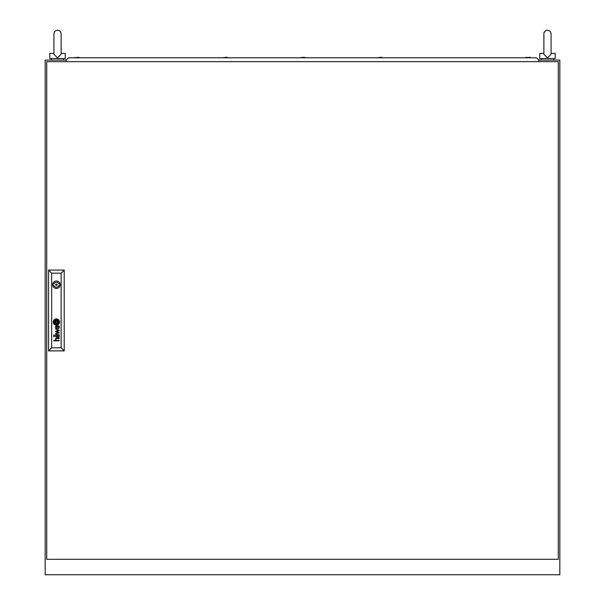 <?xml version="1.0" encoding="UTF-8"?>
<svg xmlns="http://www.w3.org/2000/svg" width="605" height="605" viewBox="0 0 605 605"><rect width="100%" height="100%" fill="white"/><g stroke="black" fill="none" stroke-linecap="round" stroke-linejoin="round"><path stroke-width="0.91" d="M66.066 60.092L45.171 60.092L45.171 574.75L559.829 574.75L559.829 60.092L538.934 60.092M53.921 45.171L53.921 53.406L49.807 53.406L49.807 58.549L65.242 58.549L65.242 53.406L61.128 53.406L61.128 45.171L61.128 54.193L57.52 57.936L53.921 54.193L53.921 33.85C54.132 31.664 55.335 30.462 57.52 30.25C59.713 30.462 60.916 31.664 61.128 33.85L61.128 45.171L61.128 33.85C60.916 31.664 59.713 30.462 57.52 30.25C55.335 30.462 54.132 31.664 53.921 33.85M58.814 58.549L56.235 58.549M543.872 45.171L543.872 53.406L539.758 53.406L539.758 58.549L555.193 58.549L555.193 53.406L551.079 53.406L551.079 45.171L551.079 54.193L547.48 57.936L543.872 54.193L543.872 33.85C544.084 31.664 545.286 30.462 547.48 30.25C549.665 30.462 550.868 31.664 551.079 33.85L551.079 45.171L551.079 33.85C550.868 31.664 549.665 30.462 547.48 30.25C545.286 30.462 544.084 31.664 543.872 33.85L543.872 45.171L543.872 33.85M548.765 58.549L546.186 58.549M46.714 61.642L46.714 559.307L558.286 559.307L558.286 61.642L46.714 61.642M57.165 284.743A0.771 0.771 0 0 0 56.394 283.972A0.771 0.771 0 0 0 55.622 284.743A0.771 0.771 0 0 0 56.394 285.515A0.771 0.771 0 0 0 57.165 284.743M57.619 322.813L57.626 322.752A2.617 2.617 0 0 0 57.611 322.518A17.923 17.923 0 0 0 57.566 322.17A8.795 8.795 0 0 0 57.528 321.936A7.472 7.472 0 0 0 57.437 321.497A3.842 3.842 0 0 0 57.309 321.073A0.862 0.862 0 0 0 57.233 320.922L57.112 320.816A1.27 1.27 0 0 0 57.044 320.816A4.901 4.901 0 0 0 56.537 320.877A115.018 115.018 0 0 0 56.129 320.945A3.88 3.88 0 0 0 55.796 321.021A12.614 12.614 0 0 0 55.577 321.081A1.429 1.429 0 0 0 55.441 321.126A2.798 2.798 0 0 0 55.327 321.172A0.507 0.507 0 0 0 55.184 321.27L55.153 321.353A2.337 2.337 0 0 0 55.176 321.588A820.418 820.418 0 0 0 55.221 321.936A6.224 6.224 0 0 0 55.252 322.17A5.725 5.725 0 0 0 55.456 322.972A1.028 1.028 0 0 0 55.569 323.214L55.675 323.289A2.367 2.367 0 0 0 55.789 323.282A5.097 5.097 0 0 0 56.242 323.229A29.199 29.199 0 0 0 56.741 323.146A4.008 4.008 0 0 0 57.21 323.025A2.397 2.397 0 0 0 57.452 322.934A0.492 0.492 0 0 0 57.604 322.836L57.619 322.813M58.004 322.616A0.378 0.378 0 0 0 58.004 322.601A2.851 2.851 0 0 0 57.951 322.17A5.581 5.581 0 0 0 57.898 321.936A5.029 5.029 0 0 0 57.725 321.384A3.88 3.88 0 0 0 57.619 321.126A2.98 2.98 0 0 0 57.483 320.862A0.673 0.673 0 0 0 57.452 320.816A13.204 13.204 0 0 0 57.362 320.688A0.65 0.65 0 0 0 57.12 320.476L56.968 320.438A3.328 3.328 0 0 0 56.711 320.461A2.806 2.806 0 0 0 56.303 320.537A20.85 20.85 0 0 0 55.947 320.642A2.526 2.526 0 0 0 55.675 320.733A7.88 7.88 0 0 0 55.342 320.884A1.286 1.286 0 0 0 55.191 320.968A3.033 3.033 0 0 0 55.002 321.104A0.62 0.62 0 0 0 54.904 321.202A1.013 1.013 0 0 0 54.828 321.3L54.79 321.399A0.476 0.476 0 0 0 54.783 321.565A21.598 21.598 0 0 0 54.828 321.936A2.473 2.473 0 0 0 54.881 322.17A3.622 3.622 0 0 0 54.994 322.541A18.218 18.218 0 0 0 55.123 322.896A2.095 2.095 0 0 0 55.373 323.357A1.255 1.255 0 0 0 55.562 323.562A0.416 0.416 0 0 0 55.872 323.667A4.054 4.054 0 0 0 56.152 323.637A2.7 2.7 0 0 0 56.394 323.592A7.449 7.449 0 0 0 56.931 323.441A3.335 3.335 0 0 0 57.52 323.183A1.641 1.641 0 0 0 57.838 322.949A0.696 0.696 0 0 0 57.951 322.805L57.997 322.707A0.378 0.378 0 0 0 58.004 322.616M59.267 336.176A1.588 1.588 0 0 1 59.245 336.433A0.983 0.983 0 0 1 57.399 336.788A1.361 1.361 0 0 1 57.218 336.357A5.823 5.823 0 0 1 57.135 335.941A6.33 6.33 0 0 1 57.104 335.707L56.688 335.049A2.405 2.405 0 0 0 56.484 335.057A1.074 1.074 0 0 0 56.265 335.094A0.514 0.514 0 0 0 55.91 335.465A1.225 1.225 0 0 0 55.91 336.138A0.734 0.734 0 0 0 56.341 336.637A1.278 1.278 0 0 0 56.741 336.705L56.741 337.136A1.21 1.21 0 0 1 55.781 336.69A1.444 1.444 0 0 1 55.547 336.085A3.002 3.002 0 0 1 55.516 335.798A1.195 1.195 0 0 1 55.516 335.624A9.99 9.99 0 0 1 55.531 335.488A0.976 0.976 0 0 1 55.554 335.359A3.948 3.948 0 0 1 55.584 335.238A0.817 0.817 0 0 1 55.736 334.936A0.507 0.507 0 0 1 55.842 334.83A1.218 1.218 0 0 1 55.97 334.746A0.507 0.507 0 0 1 56.076 334.701A4.364 4.364 0 0 1 56.189 334.663A0.658 0.658 0 0 1 56.31 334.648A27.233 27.233 0 0 1 56.507 334.633A1.8 1.8 0 0 1 56.704 334.625L58.73 334.641A1.671 1.671 0 0 0 58.851 334.633A0.628 0.628 0 0 0 58.957 334.61L59.199 334.762A0.492 0.492 0 0 1 59.192 334.883L59.033 335.041A0.62 0.62 0 0 1 58.912 335.049L58.798 335.049A1.49 1.49 0 0 1 59.252 335.941A2.337 2.337 0 0 1 59.267 336.176M58.882 336.282A0.968 0.968 0 0 0 58.693 335.336A0.711 0.711 0 0 0 58.33 335.087A1.112 1.112 0 0 0 58.178 335.057A1.512 1.512 0 0 0 57.989 335.049L57.339 335.049A5.211 5.211 0 0 0 57.369 335.374L57.414 335.707A5.679 5.679 0 0 0 57.452 335.941A1.853 1.853 0 0 0 57.543 336.267A0.976 0.976 0 0 0 57.876 336.683A0.552 0.552 0 0 0 58.882 336.282M58.919 327.418A0.832 0.832 0 0 1 57.959 328.107A0.454 0.454 0 0 1 57.838 328.046A0.839 0.839 0 0 1 57.596 327.759A2.254 2.254 0 0 1 57.528 327.615A0.953 0.953 0 0 1 57.483 327.471A6.428 6.428 0 0 1 57.452 327.32A4.417 4.417 0 0 1 57.414 327.086L57.339 326.428L57.989 326.428A2.186 2.186 0 0 1 58.156 326.435A0.998 0.998 0 0 1 58.867 327.086A1.512 1.512 0 0 1 58.912 327.32A0.832 0.832 0 0 1 58.919 327.418M59.267 327.555A2.034 2.034 0 0 0 59.207 327.086A1.301 1.301 0 0 0 58.919 326.549A2.186 2.186 0 0 0 58.798 326.428A1.482 1.482 0 0 0 58.995 326.428L59.199 326.246A0.741 0.741 0 0 0 59.199 326.14L59.108 325.845A0.794 0.794 0 0 1 59.093 325.883L58.919 326.004A0.923 0.923 0 0 1 58.776 326.019L56.643 326.004A2.768 2.768 0 0 0 56.28 326.027A0.968 0.968 0 0 0 55.668 326.42A1.323 1.323 0 0 0 55.554 326.745A1.77 1.77 0 0 0 55.683 327.895A1.044 1.044 0 0 0 56.741 328.515L56.741 328.084A1.86 1.86 0 0 1 56.56 328.069A1.021 1.021 0 0 1 56.152 327.918A0.597 0.597 0 0 1 55.879 327.381A1.891 1.891 0 0 1 55.879 327.01A0.756 0.756 0 0 1 56.303 326.466A1.059 1.059 0 0 1 56.522 326.435A6.186 6.186 0 0 1 56.688 326.428L57.104 327.086A8.205 8.205 0 0 0 57.135 327.32A4.674 4.674 0 0 0 57.21 327.698A1.747 1.747 0 0 0 57.301 327.986A1.097 1.097 0 0 0 59.222 327.925A1.323 1.323 0 0 0 59.267 327.668A2.034 2.034 0 0 0 59.267 327.555M58.36 322.677A0.855 0.855 0 0 0 58.383 322.442A1.928 1.928 0 0 0 58.36 322.17A9.907 9.907 0 0 0 58.314 321.936A2.11 2.11 0 0 0 58.216 321.603A25.796 25.796 0 0 0 58.103 321.308A2.322 2.322 0 0 0 57.914 320.922A8.122 8.122 0 0 0 57.747 320.665A1.656 1.656 0 0 0 57.21 320.166A0.779 0.779 0 0 0 56.658 320.068A6.746 6.746 0 0 0 56.401 320.105A3.494 3.494 0 0 0 55.312 320.506A2.949 2.949 0 0 0 55.047 320.673A2.571 2.571 0 0 0 54.881 320.794A1.974 1.974 0 0 0 54.745 320.922A1.581 1.581 0 0 0 54.571 321.126A1.006 1.006 0 0 0 54.397 321.58A1.452 1.452 0 0 0 54.427 321.936A6.224 6.224 0 0 0 54.48 322.17A5.392 5.392 0 0 0 54.601 322.601A2.405 2.405 0 0 0 54.768 322.994A4.908 4.908 0 0 0 55.1 323.524A1.361 1.361 0 0 0 55.879 324.046A0.507 0.507 0 0 0 56.023 324.053A2.284 2.284 0 0 0 56.401 324A5.233 5.233 0 0 0 56.991 323.826A3.04 3.04 0 0 0 57.656 323.493A2.601 2.601 0 0 0 58.163 323.047A0.892 0.892 0 0 0 58.36 322.677M58.768 322.306A1.49 1.49 0 0 0 58.761 322.17A2.45 2.45 0 0 0 58.73 321.936A3.63 3.63 0 0 0 58.39 320.96A2.889 2.889 0 0 0 57.747 320.128A1.898 1.898 0 0 0 57.089 319.75A1.27 1.27 0 0 0 56.567 319.682A4.106 4.106 0 0 0 56.015 319.773A2.647 2.647 0 0 0 55.244 320.083A5.143 5.143 0 0 0 54.753 320.423A2.004 2.004 0 0 0 54.072 321.406A1.059 1.059 0 0 0 54.034 321.61A1.875 1.875 0 0 0 54.026 321.936A2.7 2.7 0 0 0 54.057 322.17A3.169 3.169 0 0 0 55.305 324.182A1.376 1.376 0 0 0 56 324.416A2.065 2.065 0 0 0 56.545 324.386A3.622 3.622 0 0 0 57.43 324.076A2.98 2.98 0 0 0 58.118 323.607A2.42 2.42 0 0 0 58.541 323.093A1.49 1.49 0 0 0 58.768 322.306M53.263 322.057A3.123 3.123 0 0 0 56.394 325.18A3.123 3.123 0 0 0 59.517 322.057A3.123 3.123 0 0 0 56.394 318.926A3.123 3.123 0 0 0 53.263 322.057M58.73 323.478A2.246 2.246 0 0 0 59.139 322.17A2.639 2.639 0 0 0 58.806 320.847A3.259 3.259 0 0 0 58.171 320A2.556 2.556 0 0 0 57.18 319.402A2.125 2.125 0 0 0 56.273 319.319A3.441 3.441 0 0 0 55.244 319.606A2.896 2.896 0 0 0 53.807 321.089A1.996 1.996 0 0 0 53.641 321.936A3.645 3.645 0 0 0 53.656 322.17A2.987 2.987 0 0 0 55.131 324.499A2.201 2.201 0 0 0 56.378 324.802A3.078 3.078 0 0 0 58.73 323.478M52.658 284.743A3.728 3.728 0 0 0 56.394 288.472A3.728 3.728 0 0 0 60.122 284.743A3.728 3.728 0 0 0 56.394 281.007A3.728 3.728 0 0 0 52.658 284.743M60.039 283.972L58.844 283.972A2.571 2.571 0 0 0 53.936 283.972L52.741 283.972M53.739 336.093L53.739 336.667L54.321 336.667L54.321 336.093L53.739 336.093M53.739 334.951L53.739 335.525L54.321 335.525L54.321 334.951L53.739 334.951M61.128 347.784L61.128 273.165L51.659 273.165L51.659 347.784L61.128 347.784L64.213 350.877L48.566 350.877L48.566 270.072L64.213 270.072L64.213 350.877M55.592 331.653L58.647 332.621L55.592 333.476L55.592 333.96L59.199 332.886L59.199 332.44L56.152 331.457L59.199 330.61L59.199 330.149L55.592 329.029L58.647 330.33L55.592 331.215L55.592 331.653M55.826 340.191A5.188 5.188 0 0 1 55.721 340.033A0.983 0.983 0 0 1 55.622 339.836A2.08 2.08 0 0 1 55.509 339.307A1.308 1.308 0 0 1 55.819 338.384A0.734 0.734 0 0 1 56.061 338.225A1.422 1.422 0 0 1 56.439 338.135A9.778 9.778 0 0 1 56.643 338.119A2.307 2.307 0 0 1 56.757 338.119L59.199 338.119L59.199 338.55L56.757 338.55A1.913 1.913 0 0 0 56.477 338.581A1.006 1.006 0 0 0 56.242 338.649A0.59 0.59 0 0 0 55.842 339.254A1.429 1.429 0 0 0 55.947 339.866A0.907 0.907 0 0 0 56.144 340.154A0.597 0.597 0 0 0 56.242 340.237A1.233 1.233 0 0 0 56.325 340.282A0.499 0.499 0 0 0 56.401 340.32A1.18 1.18 0 0 0 56.499 340.35A0.628 0.628 0 0 0 56.59 340.365A6.806 6.806 0 0 0 56.681 340.373A1.21 1.21 0 0 0 56.779 340.373L59.199 340.373L59.199 340.804L53.739 340.804L53.739 340.373L55.993 340.373A1.18 1.18 0 0 1 55.826 340.191M48.566 350.877L51.659 347.784M61.128 273.165L64.213 270.072M48.566 270.072L51.659 273.165M52.741 285.515L53.936 285.515A2.571 2.571 0 0 0 58.844 285.515L60.039 285.515M57.172 321.27L55.615 321.27L55.615 322.836L57.172 322.836L57.172 321.27M66.527 61.642L66.066 59.94L68.637 57.778L536.363 57.778L538.934 59.94L538.473 61.642M531.266 57.778L529.821 57.263L525.087 57.778L526.531 57.263M382.784 57.778L381.347 57.263L376.613 57.778M228.387 57.778L226.951 57.263L222.216 57.778M79.913 57.778L78.469 57.263L73.734 57.778M305.585 57.778L304.149 57.263L299.414 57.778M63.699 58.549L63.699 60.092M51.349 58.549L51.349 60.092M61.128 53.406L61.128 33.85M551.079 45.171L551.079 53.406M553.651 58.549L553.651 60.092M541.301 58.549L541.301 60.092"/></g></svg>
